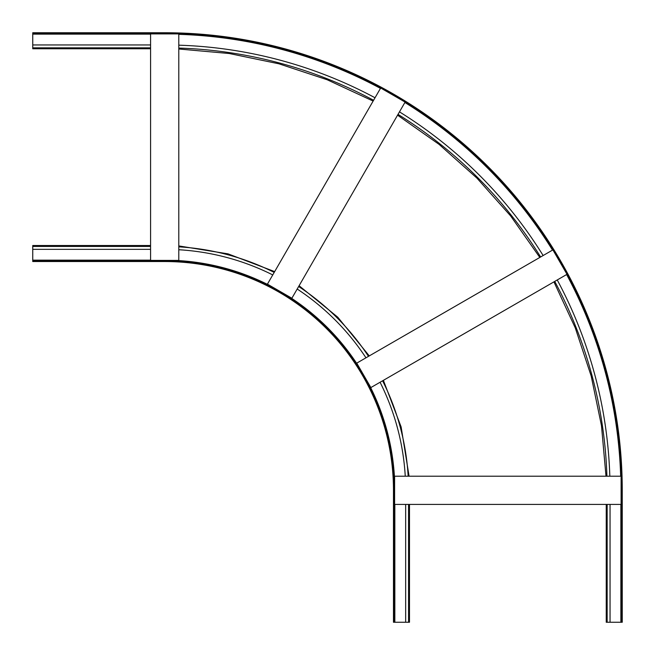 <?xml version="1.0" encoding="UTF-8"?>
<svg xmlns="http://www.w3.org/2000/svg" width="655" height="655" viewBox="0 0 655 655"><rect width="100%" height="100%" fill="white"/><g stroke="black" fill="none" stroke-linecap="round" stroke-linejoin="round"><path stroke-width="0.98" d="M621.104 476.21L394.613 476.21L394.613 504.424L621.104 504.424L621.104 476.21M610.051 504.424L610.051 622.25L622.25 622.25L622.25 490.317A457.567 457.567 0 0 0 164.683 32.75L32.75 32.75L32.75 33.667L164.683 33.667A456.65 456.65 0 0 1 621.333 490.317L621.333 622.25M606.235 504.424L606.235 622.25L610.051 622.25M405.666 504.424L405.666 622.25L393.467 622.25L393.467 490.317A228.783 228.783 0 0 0 164.683 261.533L32.75 261.533L32.75 260.616L164.683 260.616A229.7 229.7 0 0 1 394.384 490.317L394.384 622.25M409.481 504.424L409.481 622.25L405.666 622.25M552.902 249.891L356.754 363.132L370.861 387.572L567.009 274.322L552.902 249.891M557.241 279.963A445.367 445.367 0 0 1 609.821 476.21M405.257 476.21A240.983 240.983 0 0 0 380.08 382.25M150.576 33.896L150.576 260.387L178.79 260.387L178.79 33.896L150.576 33.896M178.79 45.179A445.367 445.367 0 0 1 375.037 97.759M272.75 274.92A240.983 240.983 0 0 0 178.79 249.743M399.468 111.866A445.367 445.367 0 0 1 543.134 255.532M150.576 44.949L32.75 44.949L32.75 33.667M150.576 48.765L32.75 48.765L32.75 44.949M380.678 87.991L267.428 284.139L291.868 298.246L405.109 102.098L380.678 87.991M365.973 357.81A240.983 240.983 0 0 0 297.19 289.027M150.576 249.334L32.75 249.334L32.75 260.616M150.576 245.519L32.75 245.519L32.75 249.334M607.152 504.424L607.152 622.25M408.564 504.424L408.564 622.25M554.728 281.413A442.469 442.469 0 0 1 606.923 476.21M408.155 476.21A243.881 243.881 0 0 0 382.594 380.801M178.79 48.077A442.469 442.469 0 0 1 373.587 100.272M274.199 272.406A243.881 243.881 0 0 0 178.79 246.845M398.019 114.379A442.469 442.469 0 0 1 540.621 256.981M178.79 34.338A456.191 456.191 0 0 1 380.449 88.376M404.888 102.483A456.191 456.191 0 0 1 552.517 250.112M566.624 274.551A456.191 456.191 0 0 1 620.662 476.21M150.576 34.126L32.75 34.126M620.875 504.424L620.875 622.25M150.576 47.848L32.75 47.848M368.487 356.361A243.881 243.881 0 0 0 298.639 286.513M394.613 480.058A230.159 230.159 0 0 0 368.937 384.239M358.678 366.473A230.159 230.159 0 0 0 288.527 296.322M270.761 286.063A230.159 230.159 0 0 0 174.942 260.387M394.842 504.424L394.842 622.25M150.576 260.158L32.75 260.158M150.576 246.436L32.75 246.436M178.79 48.994L229.307 53.522L278.964 63.813L327.115 79.73L373.129 101.066M397.56 115.174L439.046 144.354L476.906 178.095L510.646 215.953L539.826 257.44M553.933 281.871L575.27 327.885L591.187 376.035L601.478 425.693L606.006 476.21M409.072 476.21L401.138 426.962L383.388 380.342M369.281 355.902L337.784 317.216L299.098 285.719M274.658 271.612L228.038 253.862L178.79 245.928"/></g></svg>
